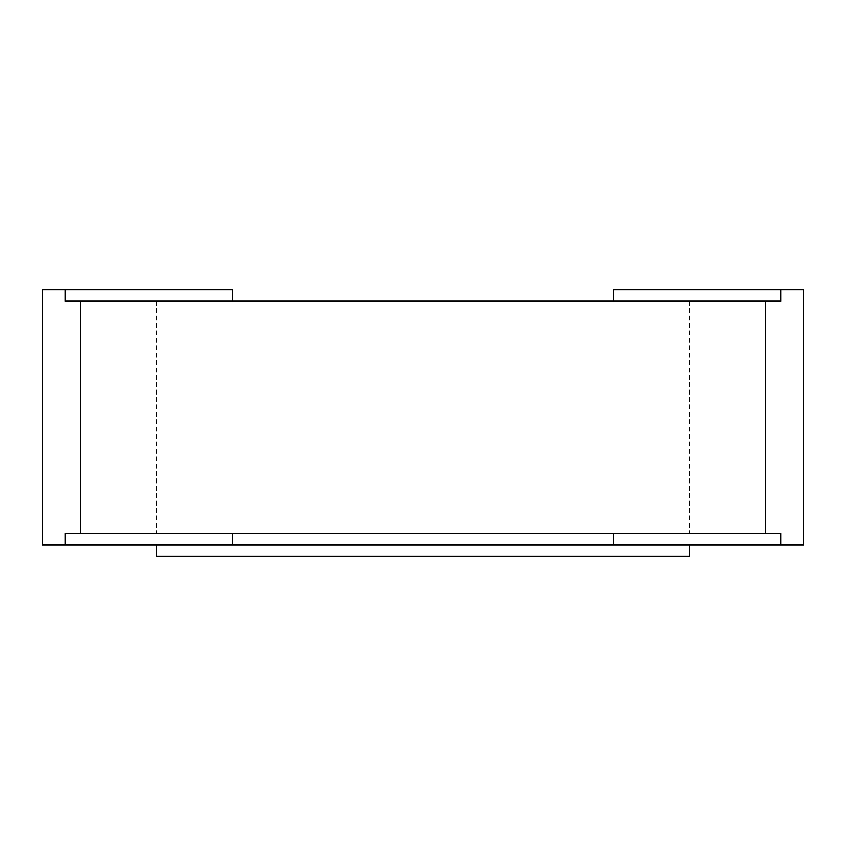 <?xml version="1.0" encoding="UTF-8"?>
<svg xmlns="http://www.w3.org/2000/svg" width="846" height="846" viewBox="0 0 846 846"><rect width="100%" height="100%" fill="white"/><g stroke="black" fill="none" stroke-linecap="round" stroke-linejoin="round"><path stroke-width="0.63" stroke-dasharray="4.23 3.17" d="M780.858 289.755L803.7 289.755L803.7 544.824L803.7 289.755L803.7 544.824L803.7 289.755L803.7 544.824L689.49 544.824L803.7 544.824L689.49 544.824L803.7 544.824L803.7 289.755L803.7 544.824L689.49 544.824L803.7 544.824L780.858 544.824L780.858 533.403L65.142 533.403L780.858 533.403L780.858 544.824L42.3 544.824L156.51 544.824L42.3 544.824L156.51 544.824L42.3 544.824L65.142 544.824L65.142 533.403L65.142 544.824L65.142 533.403L65.142 544.824L42.3 544.824L42.3 289.755L42.3 544.824L42.3 289.755L42.3 544.824L42.3 289.755L232.65 289.755L42.3 289.755L232.65 289.755L42.3 289.755L42.3 544.824L42.3 289.755L232.65 289.755L65.142 289.755L65.142 301.176L780.858 301.176L613.35 301.176L780.858 301.176L613.35 301.176L780.858 301.176L613.35 301.176L780.858 301.176L613.35 301.176L780.858 301.176L780.858 289.755L780.858 301.176L780.858 289.755L780.858 301.176L780.858 289.755L613.35 289.755L780.858 289.755L613.35 289.755L780.858 289.755L613.35 289.755L780.858 289.755L780.858 301.176L780.858 289.755L780.858 301.176L780.858 289.755L780.858 301.176L780.858 289.755L780.858 301.176L780.858 289.755L780.858 301.176L780.858 289.755L803.7 289.755L613.35 289.755L613.35 301.176M232.65 301.176L232.65 289.755L232.65 301.176L232.65 289.755L232.65 301.176L232.65 289.755L232.65 301.176L65.142 301.176L232.65 301.176L65.142 301.176L232.65 301.176L65.142 301.176L232.65 301.176L65.142 301.176L232.65 301.176L232.65 289.755L65.142 289.755L65.142 301.176L65.142 289.755M65.142 544.824L65.142 533.403L65.142 544.824L65.142 533.403L65.142 544.824L65.142 533.403L65.142 544.824L65.142 533.403L156.51 533.403L80.37 533.403L156.51 533.403L80.37 533.403L156.51 533.403L80.37 533.403L80.37 301.176L80.37 533.403L80.37 301.176L80.37 533.403L80.37 301.176L80.37 533.403L65.142 533.403L65.142 544.824L65.142 533.403L65.142 544.824L65.142 533.403L780.858 533.403L689.49 533.403L765.63 533.403L689.49 533.403L765.63 533.403L689.49 533.403L765.63 533.403L765.63 301.176L765.63 533.403L765.63 301.176L765.63 533.403L765.63 301.176L765.63 533.403L780.858 533.403L765.63 533.403L780.858 533.403L765.63 533.403L780.858 533.403L780.858 544.824M232.65 544.824L232.65 533.403L232.65 544.824M689.49 544.824L613.35 544.824L689.49 544.824L613.35 544.824L689.49 544.824L613.35 544.824L689.49 544.824L689.49 556.245L156.51 556.245L156.51 544.824L689.49 544.824L156.51 544.824M613.35 544.824L613.35 533.403L613.35 544.824M689.49 301.176L689.49 533.403M156.51 301.176L156.51 533.403"/><path stroke-width="1.27" d="M780.858 301.176L65.142 301.176L65.142 289.755L42.3 289.755L42.3 544.824L156.51 544.824L156.51 556.245L689.49 556.245L689.49 544.824L803.7 544.824L803.7 289.755L780.858 289.755L780.858 301.176M65.142 544.824L65.142 533.403L780.858 533.403L780.858 544.824M780.858 289.755L613.35 289.755L613.35 301.176M232.65 301.176L232.65 289.755L65.142 289.755M689.49 544.824L156.51 544.824"/></g></svg>

